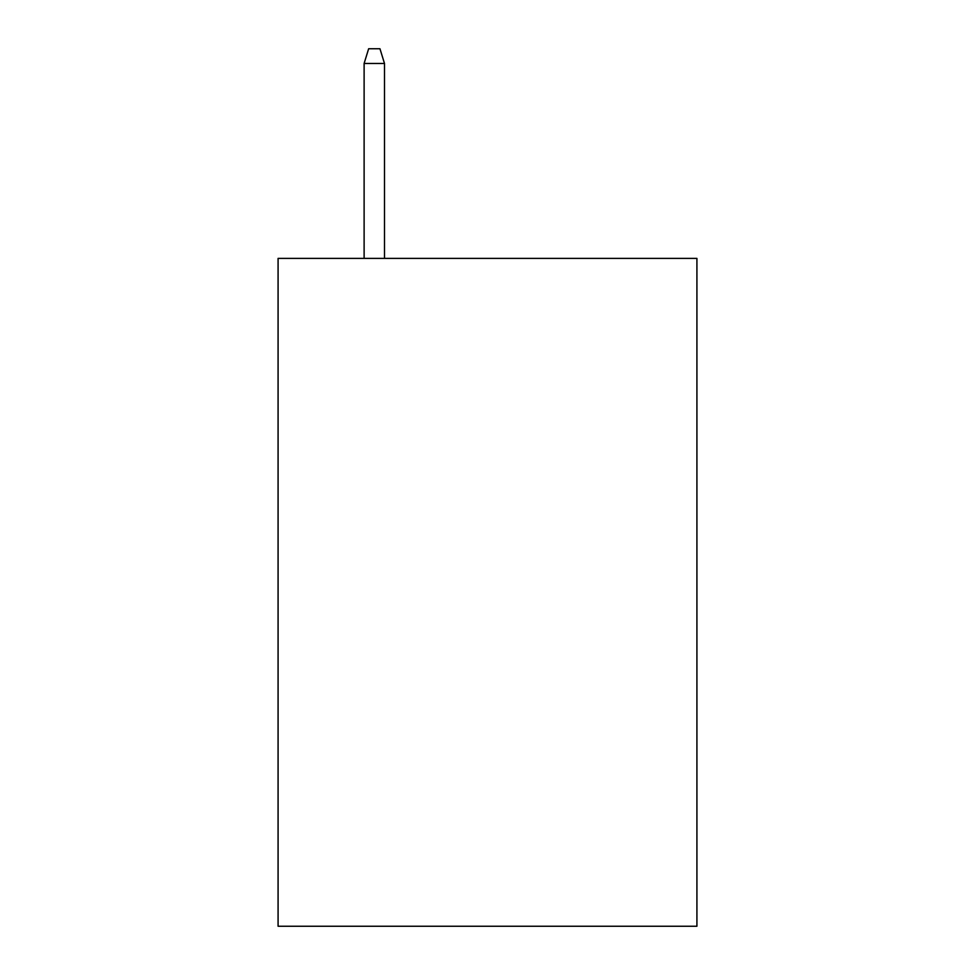 <?xml version="1.0" encoding="UTF-8"?>
<svg xmlns="http://www.w3.org/2000/svg" width="975" height="975" viewBox="0 0 975 975"><rect width="100%" height="100%" fill="white"/><g stroke="black" fill="none" stroke-linecap="round" stroke-linejoin="round"><path stroke-width="1.46" d="M696.918 258.387L696.918 926.25L278.082 926.25L278.082 258.387L696.918 258.387M384.491 258.387L384.491 63.46L364.114 63.46L364.114 258.387M364.114 63.46L368.648 48.75L379.957 48.75L384.491 63.46"/></g></svg>
